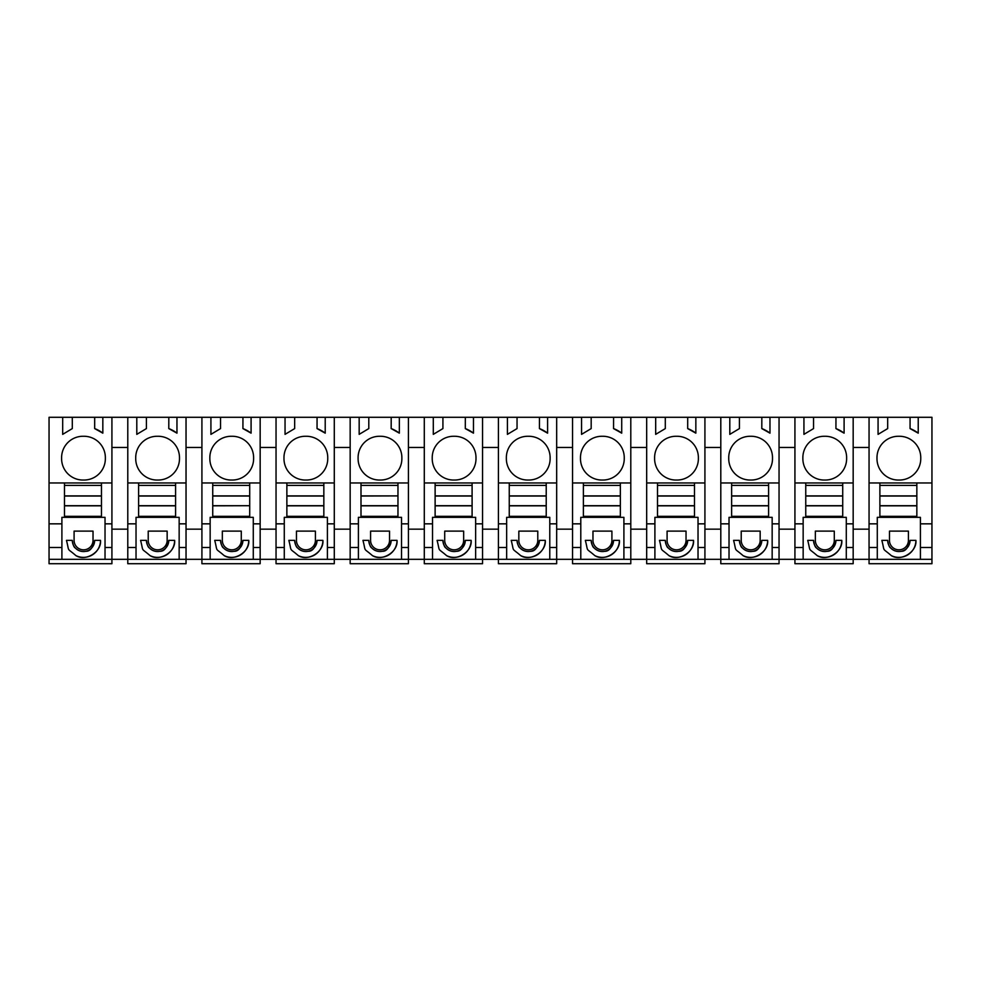 <?xml version="1.0" encoding="UTF-8"?>
<svg xmlns="http://www.w3.org/2000/svg" width="981" height="981" viewBox="0 0 981 981"><rect width="100%" height="100%" fill="white"/><g stroke="black" fill="none" stroke-linecap="round" stroke-linejoin="round"><path stroke-width="1.47" d="M62.661 434.362L72.3 428.587L72.3 417.293L62.686 417.293L62.686 434.338L62.686 417.293L49.05 417.293L49.05 563.707L111.92 563.707L111.92 559.329L931.95 559.329L931.95 417.293L910.086 417.293L910.061 428.587L910.086 417.293L887.682 417.293L887.682 428.587L878.056 434.362L878.056 417.293L887.682 417.293M49.05 559.329L111.92 559.329L111.92 482.959L64.488 482.959L64.488 485.399L101.46 485.399L101.46 482.959M61.901 559.329L61.901 547.508L49.05 547.508M49.05 523.842L61.901 523.842L61.901 547.508M49.05 482.959L64.488 482.959M61.901 523.842L61.901 517.33L105.028 517.33L105.028 547.508L111.92 547.508M64.488 485.399L64.488 517.33M72.3 417.293L94.667 417.293L94.667 428.587L102.833 433.161L102.833 417.293L111.92 417.293L111.92 482.959M83.483 436.275A21.398 21.398 0 0 1 105.359 458.152A21.398 21.398 0 0 1 83.483 480.04A21.398 21.398 0 0 1 61.607 458.152A21.398 21.398 0 0 1 83.483 436.275M102.833 433.136A31.613 31.613 -90 0 0 94.691 428.587L94.691 417.293L102.833 417.293M878.081 434.338L878.081 417.293L111.92 417.293M931.95 559.329L931.95 563.707L869.056 563.707L869.056 547.508L877.284 547.508L877.284 517.33L916.843 517.33L916.843 482.959L879.883 482.959L879.883 485.399L916.843 485.399M794.929 417.293L794.929 563.707L853.176 563.707L853.176 417.293M720.802 417.293L720.802 563.707L779.049 563.707L779.049 417.293M646.675 417.293L646.675 563.707L704.922 563.707L704.922 417.293M572.548 417.293L572.548 563.707L630.795 563.707L630.795 417.293M498.422 417.293L498.422 563.707L556.668 563.707L556.668 417.293M424.295 417.293L424.295 563.707L482.542 563.707L482.542 417.293M350.168 417.293L350.168 563.707L408.415 563.707L408.415 417.293M276.041 417.293L276.041 563.707L334.288 563.707L334.288 417.293M201.914 417.293L201.914 563.707L260.161 563.707L260.161 417.293M127.788 417.293L127.788 563.707L186.034 563.707L186.034 417.293M846.284 559.329L846.284 547.508L853.176 547.508M846.284 547.508L846.284 517.33L842.716 517.33L842.716 482.959L805.757 482.959L805.757 485.399L842.716 485.399M820.116 550.537A11.183 11.183 0 0 0 835.935 540.359C834.181 547.827 831.226 551.481 827.057 551.297C823.157 551.984 819.687 550.905 816.621 548.048C815.211 547.373 814.193 544.798 813.556 540.359A11.183 11.183 0 0 0 820.079 550.525M817.259 555.651A17.02 17.02 0 0 0 825.046 557.38M825.279 557.367A17.02 17.02 0 0 0 841.772 540.359L835.935 540.359M834.291 531.113L815.346 531.113L815.346 540.359A9.467 9.467 0 0 0 824.813 549.826A9.467 9.467 0 0 0 834.291 540.359L834.291 531.113M794.929 523.842L803.157 523.842L803.157 559.329M803.157 523.842L803.157 517.33L842.716 517.33M794.929 547.508L803.157 547.508M772.157 559.329L772.157 547.508L779.049 547.508M772.157 547.508L772.157 517.33L768.589 517.33L768.589 482.959L731.63 482.959L731.63 485.399L768.589 485.399M746.001 550.549A11.183 11.183 0 0 0 761.808 540.359C760.054 547.827 757.099 551.481 752.93 551.297C749.03 551.984 745.56 550.905 742.494 548.048C741.084 547.373 740.066 544.798 739.429 540.359A11.183 11.183 0 0 0 745.94 550.513M743.132 555.638A17.02 17.02 0 0 0 750.919 557.38M751.164 557.367A17.02 17.02 0 0 0 767.645 540.359L761.808 540.359M760.165 531.113L741.219 531.113L741.219 540.359A9.467 9.467 0 0 0 750.698 549.826A9.467 9.467 0 0 0 760.165 540.359L760.165 531.113M720.802 523.842L729.03 523.842L729.03 559.329M729.03 523.842L729.03 517.33L768.589 517.33M720.802 547.508L729.03 547.508M698.031 559.329L698.031 547.508L704.922 547.508M698.031 547.508L698.031 517.33L694.474 517.33L694.474 482.959L657.503 482.959L657.503 485.399L694.474 485.399M671.862 550.537A11.183 11.183 0 0 0 687.681 540.359C685.927 547.827 682.972 551.481 678.803 551.297C674.903 551.984 671.433 550.905 668.368 548.048C666.957 547.373 665.94 544.798 665.302 540.359A11.183 11.183 0 0 0 671.826 550.525M669.005 555.638A17.02 17.02 0 0 0 676.792 557.38M677.037 557.367A17.02 17.02 0 0 0 693.518 540.359L687.681 540.359M686.038 531.113L667.092 531.113L667.092 540.359A9.467 9.467 0 0 0 676.571 549.826A9.467 9.467 0 0 0 686.038 540.359L686.038 531.113M646.675 523.842L654.903 523.842L654.903 559.329M654.903 523.842L654.903 517.33L694.474 517.33M646.675 547.508L654.903 547.508M623.904 559.329L623.904 547.508L630.795 547.508M623.904 547.508L623.904 517.33L620.348 517.33L620.348 482.959L583.376 482.959L583.376 485.399L620.348 485.399M597.748 550.549A11.183 11.183 0 0 0 613.554 540.359C611.801 547.827 608.845 551.481 604.676 551.297C600.777 551.984 597.306 550.905 594.241 548.048C592.831 547.373 591.813 544.798 591.175 540.359A11.183 11.183 0 0 0 597.687 550.513M594.891 555.651A17.02 17.02 0 0 0 602.665 557.38M602.91 557.367A17.02 17.02 0 0 0 619.391 540.359L613.554 540.359M611.911 531.113L592.965 531.113L592.965 540.359A9.467 9.467 0 0 0 602.444 549.826A9.467 9.467 0 0 0 611.911 540.359L611.911 531.113M572.548 523.842L580.789 523.842L580.789 559.329M580.789 523.842L580.789 517.33L620.348 517.33M572.548 547.508L580.789 547.508M549.777 559.329L549.777 547.508L556.668 547.508M549.777 547.508L549.777 517.33L546.221 517.33L546.221 482.959L509.249 482.959L509.249 485.399L546.221 485.399M523.621 550.537A11.183 11.183 0 0 0 539.427 540.359C537.674 547.827 534.719 551.481 530.549 551.297C526.662 551.984 523.18 550.905 520.114 548.048C518.704 547.373 517.686 544.798 517.048 540.359A11.183 11.183 0 0 0 523.56 550.525M520.752 555.638A17.02 17.02 0 0 0 528.538 557.38M528.784 557.367A17.02 17.02 0 0 0 545.264 540.359L539.427 540.359M537.784 531.113L518.839 531.113L518.839 540.359A9.467 9.467 0 0 0 528.318 549.826A9.467 9.467 0 0 0 537.784 540.359L537.784 531.113M498.422 523.842L506.662 523.842L506.662 559.329M506.662 523.842L506.662 517.33L546.221 517.33M498.422 547.508L506.662 547.508M475.65 559.329L475.65 547.508L482.542 547.508M475.65 547.508L475.65 517.33L472.094 517.33L472.094 482.959L435.123 482.959L435.123 485.399L472.094 485.399M449.494 550.549A11.183 11.183 0 0 0 465.301 540.359C463.547 547.827 460.592 551.481 456.423 551.297C452.535 551.984 449.053 550.905 445.987 548.048C444.577 547.373 443.559 544.798 442.921 540.359A11.183 11.183 0 0 0 449.433 550.525M446.637 555.651A17.02 17.02 0 0 0 454.411 557.38M454.657 557.367A17.02 17.02 0 0 0 471.138 540.359L465.301 540.359M463.657 531.113L444.712 531.113L444.712 540.359A9.467 9.467 0 0 0 454.191 549.826A9.467 9.467 0 0 0 463.657 540.359L463.657 531.113M424.295 523.842L432.535 523.842L432.535 559.329M432.535 523.842L432.535 517.33L472.094 517.33M424.295 547.508L432.535 547.508M401.536 559.329L401.536 547.508L408.415 547.508M401.536 547.508L401.536 517.33L397.967 517.33L397.967 495.895L360.996 496.018L360.996 517.33L397.967 517.33M375.367 550.537A11.183 11.183 0 0 0 391.174 540.359C389.42 547.827 386.465 551.481 382.296 551.297C378.408 551.984 374.926 550.905 371.873 548.048C370.462 547.373 369.432 544.798 368.795 540.359A11.183 11.183 0 0 0 375.306 550.525M372.486 555.638A17.02 17.02 0 0 0 380.285 557.38M380.53 557.367A17.02 17.02 0 0 0 397.011 540.359L391.174 540.359M389.531 531.113L370.585 531.113L370.585 540.359A9.467 9.467 0 0 0 380.064 549.826A9.467 9.467 0 0 0 389.531 540.359L389.531 531.113M350.168 523.842L358.408 523.842L358.408 559.329M358.408 523.842L358.408 517.33L360.996 517.33M350.168 547.508L358.408 547.508M327.409 559.329L327.409 547.508L334.288 547.508M327.409 547.508L327.409 517.33L323.84 517.33L323.84 482.959L286.869 482.959L286.869 485.399L323.84 485.399M301.228 550.537A11.183 11.183 0 0 0 317.047 540.359C315.293 547.827 312.338 551.481 308.169 551.297C304.282 551.984 300.799 550.905 297.746 548.048C296.336 547.373 295.306 544.798 294.668 540.359A11.183 11.183 0 0 0 301.192 550.525M298.383 555.651A17.02 17.02 0 0 0 306.158 557.38M306.403 557.367A17.02 17.02 0 0 0 322.884 540.359L317.047 540.359M315.404 531.113L296.458 531.113L296.458 540.359A9.467 9.467 0 0 0 305.937 549.826A9.467 9.467 0 0 0 315.404 540.359L315.404 531.113M276.041 523.842L284.282 523.842L284.282 559.329M284.282 523.842L284.282 517.33L323.84 517.33M276.041 547.508L284.282 547.508M253.282 559.329L253.282 547.508L260.161 547.508M253.282 547.508L253.282 517.33L249.714 517.33L249.714 482.959L212.742 482.959L212.742 485.399L249.714 485.399M227.114 550.549A11.183 11.183 0 0 0 242.92 540.359C241.167 547.827 238.211 551.481 234.042 551.297C230.155 551.984 226.672 550.905 223.619 548.048C222.209 547.373 221.179 544.798 220.541 540.359A11.183 11.183 0 0 0 227.052 550.513M224.22 555.626A17.02 17.02 0 0 0 232.031 557.38M232.276 557.367A17.02 17.02 0 0 0 248.757 540.359L242.92 540.359M241.277 531.113L222.331 531.113L222.331 540.359A9.467 9.467 0 0 0 231.81 549.826A9.467 9.467 0 0 0 241.277 540.359L241.277 531.113M201.914 523.842L210.155 523.842L210.155 559.329M210.155 523.842L210.155 517.33L249.714 517.33M201.914 547.508L210.155 547.508M179.155 559.329L179.155 547.508L186.034 547.508M179.155 547.508L179.155 517.33L175.587 517.33L175.587 482.959L138.615 482.959L138.615 485.399L175.587 485.399M152.975 550.537A11.183 11.183 0 0 0 168.793 540.359C167.052 547.827 164.085 551.481 159.915 551.297C156.028 551.984 152.546 550.905 149.492 548.048C148.082 547.373 147.052 544.798 146.414 540.359A11.183 11.183 0 0 0 152.938 550.525M150.13 555.651A17.02 17.02 0 0 0 157.904 557.38M158.149 557.367A17.02 17.02 0 0 0 174.63 540.359L168.793 540.359M167.15 531.113L148.217 531.113L148.217 540.359A9.467 9.467 0 0 0 157.683 549.826A9.467 9.467 0 0 0 167.15 540.359L167.15 531.113M127.788 523.842L136.028 523.842L136.028 559.329M136.028 523.842L136.028 517.33L175.587 517.33M127.788 547.508L136.028 547.508M105.028 559.329L105.028 547.508M78.86 550.549A11.183 11.183 0 0 0 94.667 540.359C92.925 547.827 89.958 551.481 85.801 551.297C81.901 551.984 78.419 550.905 75.365 548.048C73.955 547.373 72.925 544.798 72.3 540.359A11.183 11.183 0 0 0 78.799 550.513M75.991 555.638A17.02 17.02 0 0 0 83.777 557.38M84.023 557.367A17.02 17.02 0 0 0 100.503 540.359L94.667 540.359M93.023 531.113L74.09 531.113L74.09 540.359A9.467 9.467 0 0 0 83.557 549.826A9.467 9.467 0 0 0 93.023 540.359L93.023 531.113M920.411 559.329L920.411 547.508L931.95 547.508M920.411 547.508L920.411 517.33L916.843 517.33M894.243 550.537A11.183 11.183 0 0 0 910.061 540.359C908.308 547.827 905.353 551.481 901.183 551.297C897.284 551.984 893.814 550.905 890.748 548.048C889.338 547.373 888.32 544.798 887.682 540.359A11.183 11.183 0 0 0 894.206 550.525M891.398 555.651A17.02 17.02 0 0 0 899.172 557.38M899.405 557.367A17.02 17.02 0 0 0 915.898 540.359L910.061 540.359M908.418 531.113L889.473 531.113L889.473 540.359A9.467 9.467 0 0 0 898.939 549.826A9.467 9.467 0 0 0 908.418 540.359L908.418 531.113M877.284 559.329L877.284 547.508M869.056 547.508L869.056 482.959L879.883 482.959M869.056 417.293L869.056 482.959M101.46 517.33L101.46 485.399M105.028 523.842L111.92 523.842M176.96 417.293L176.96 433.161L168.793 428.587L168.818 417.293L168.793 428.587A31.613 31.613 -90 0 1 176.96 433.136M146.414 417.293L146.414 428.587L136.788 434.362L136.788 417.293L136.813 434.338M157.61 436.275A21.398 21.398 0 0 1 179.486 458.152A21.398 21.398 0 0 1 157.61 480.04A21.398 21.398 0 0 1 135.721 458.152A21.398 21.398 0 0 1 157.61 436.275M251.087 417.293L251.087 433.161L242.92 428.587L242.945 417.293L242.92 428.587A31.613 31.613 -90 0 1 251.087 433.136M220.541 417.293L220.541 428.587L210.915 434.362L210.915 417.293L210.94 434.338M231.737 436.275A21.398 21.398 0 0 1 253.613 458.152A21.398 21.398 0 0 1 231.737 480.04A21.398 21.398 0 0 1 209.848 458.152A21.398 21.398 0 0 1 231.737 436.275M325.214 417.293L325.214 433.161L317.047 428.587L317.071 417.293L317.047 428.587A31.613 31.613 -90 0 1 325.214 433.136M294.668 417.293L294.668 428.587L285.042 434.362L285.042 417.293L285.066 434.338M305.864 436.275A21.398 21.398 0 0 1 327.74 458.152A21.398 21.398 0 0 1 305.864 480.04A21.398 21.398 0 0 1 283.975 458.152A21.398 21.398 0 0 1 305.864 436.275M399.341 417.293L399.341 433.161L391.174 428.587L391.198 417.293L391.174 428.587A31.613 31.613 -90 0 1 399.341 433.136M368.795 417.293L368.795 428.587L359.169 434.362L359.169 417.293L359.193 434.338M379.99 436.275A21.398 21.398 0 0 1 401.867 458.152A21.398 21.398 0 0 1 379.99 480.04A21.398 21.398 0 0 1 358.102 458.152A21.398 21.398 0 0 1 379.99 436.275M473.467 417.293L473.467 433.161L465.301 428.587L465.325 417.293L465.301 428.587A31.613 31.613 -90 0 1 473.467 433.136M442.921 417.293L442.921 428.587L433.295 434.362L433.295 417.293L433.32 434.338M454.117 436.275A21.398 21.398 0 0 1 475.993 458.152A21.398 21.398 0 0 1 454.117 480.04A21.398 21.398 0 0 1 432.229 458.152A21.398 21.398 0 0 1 454.117 436.275M547.594 417.293L547.594 433.161L539.427 428.587L539.452 417.293L539.427 428.587A31.613 31.613 -90 0 1 547.594 433.136M517.048 417.293L517.048 428.587L507.422 434.362L507.422 417.293L507.447 434.338M528.244 436.275A21.398 21.398 0 0 1 550.12 458.152A21.398 21.398 0 0 1 528.244 480.04A21.398 21.398 0 0 1 506.355 458.152A21.398 21.398 0 0 1 528.244 436.275M621.721 417.293L621.721 433.161L613.554 428.587L613.579 417.293L613.554 428.587A31.613 31.613 -90 0 1 621.721 433.136M591.175 417.293L591.175 428.587L581.549 434.362L581.549 417.293L581.574 434.338M602.371 436.275A21.398 21.398 0 0 1 624.247 458.152A21.398 21.398 0 0 1 602.371 480.04A21.398 21.398 0 0 1 580.482 458.152A21.398 21.398 0 0 1 602.371 436.275A21.398 21.398 0 0 1 624.247 458.152M695.848 417.293L695.848 433.161L687.681 428.587L687.706 417.293L687.681 428.587A31.613 31.613 -90 0 1 695.848 433.136M665.302 417.293L665.302 428.587L655.676 434.362L655.676 417.293L655.7 434.338M676.498 436.275A21.398 21.398 0 0 1 698.374 458.152A21.398 21.398 0 0 1 676.498 480.04A21.398 21.398 0 0 1 654.609 458.152A21.398 21.398 0 0 1 676.498 436.275M769.975 417.293L769.975 433.161L761.808 428.587L761.832 417.293L761.808 428.587A31.613 31.613 -90 0 1 769.975 433.136M739.429 417.293L739.429 428.587L729.803 434.362L729.803 417.293L729.827 434.338M750.624 436.275A21.398 21.398 0 0 1 772.501 458.152A21.398 21.398 0 0 1 750.624 480.04A21.398 21.398 0 0 1 728.736 458.152A21.398 21.398 0 0 1 750.624 436.275M844.101 417.293L844.101 433.161L835.935 428.587L835.959 417.293L835.935 428.587A31.613 31.613 -90 0 1 844.101 433.136M813.556 417.293L813.556 428.587L803.93 434.362L803.93 417.293L803.954 434.338M824.751 436.275A21.398 21.398 0 0 1 846.628 458.152A21.398 21.398 0 0 1 824.751 480.04A21.398 21.398 0 0 1 802.863 458.152A21.398 21.398 0 0 1 824.751 436.275M918.228 417.293L918.228 433.161L910.061 428.587A31.613 31.613 -90 0 1 918.228 433.136M898.866 436.275A21.398 21.398 0 0 1 920.754 458.152A21.398 21.398 0 0 1 898.866 480.04A21.398 21.398 0 0 1 876.989 458.152A21.398 21.398 0 0 1 898.866 436.275M916.843 482.959L931.95 482.959M920.411 523.842L931.95 523.842M853.176 529.164L869.056 529.164M794.929 482.959L805.757 482.959M842.716 482.959L853.176 482.959M846.284 523.842L853.176 523.842M869.056 447.459L853.176 447.459M813.556 540.359L807.719 540.359C810.993 552.928 807.375 547.104 817.185 555.614C826.922 561.843 843.035 551.837 841.772 540.359M815.346 540.359L815.346 531.113M805.757 485.399L805.757 517.33M794.929 447.459L779.049 447.459M779.049 529.164L794.929 529.164M720.802 482.959L731.63 482.959M768.589 482.959L779.049 482.959M772.157 523.842L779.049 523.842M739.429 540.359L733.592 540.359C736.866 552.941 733.236 547.091 743.058 555.614C752.795 561.843 768.92 551.837 767.645 540.359M741.219 540.359L741.219 531.113M731.63 485.399L731.63 517.33M720.802 447.459L704.922 447.459M704.922 529.164L720.802 529.164M646.675 482.959L657.503 482.959M694.474 482.959L704.922 482.959M698.031 523.842L704.922 523.842M665.302 540.359L659.465 540.359C662.739 552.928 659.122 547.104 668.944 555.614C678.668 561.843 694.793 551.837 693.518 540.359M667.092 540.359L667.092 531.113M657.503 485.399L657.503 517.33M646.675 447.459L630.795 447.459M630.795 529.164L646.675 529.164M572.548 482.959L583.376 482.959M620.348 482.959L630.795 482.959M623.904 523.842L630.795 523.842M591.175 540.359L585.338 540.359C588.612 552.928 584.995 547.104 594.817 555.614C604.541 561.843 620.666 551.837 619.391 540.359M592.965 540.359L592.965 531.113M583.376 485.399L583.376 517.33M572.548 447.459L556.668 447.459M556.668 529.164L572.548 529.164M498.422 482.959L509.249 482.959M546.221 482.959L556.668 482.959M549.777 523.842L556.668 523.842M517.048 540.359L511.211 540.359C514.485 552.928 510.868 547.104 520.69 555.614C530.414 561.843 546.54 551.837 545.264 540.359M518.839 540.359L518.839 531.113M509.249 485.399L509.249 517.33M498.422 447.459L482.542 447.459M482.542 529.164L498.422 529.164M424.295 482.959L435.123 482.959M472.094 482.959L482.542 482.959M475.65 523.842L482.542 523.842M442.921 540.359L437.085 540.359C440.359 552.928 436.741 547.104 446.563 555.614C456.288 561.843 472.413 551.837 471.138 540.359M444.712 540.359L444.712 531.113M435.123 485.399L435.123 517.33M424.295 447.459L408.415 447.459M408.415 529.164L424.295 529.164M350.168 482.959L360.996 482.959L360.996 485.399L397.967 485.399L397.967 482.959L360.996 482.959M397.967 482.959L408.415 482.959M401.536 523.842L408.415 523.842M368.795 540.359L362.958 540.359C366.232 552.928 362.614 547.104 372.437 555.614C382.161 561.843 398.286 551.837 397.011 540.359M370.585 540.359L370.585 531.113M350.168 447.459L334.288 447.459M334.288 529.164L350.168 529.164M276.041 482.959L286.869 482.959M323.84 482.959L334.288 482.959M327.409 523.842L334.288 523.842M294.668 540.359L288.843 540.359C292.105 552.928 288.488 547.104 298.31 555.614C308.034 561.843 324.159 551.837 322.884 540.359M296.458 540.359L296.458 531.113M286.869 485.399L286.869 517.33M276.041 447.459L260.161 447.459M260.161 529.164L276.041 529.164M201.914 482.959L212.742 482.959M249.714 482.959L260.161 482.959M253.282 523.842L260.161 523.842M220.541 540.359L214.716 540.359C217.978 552.928 214.361 547.104 224.183 555.614C233.907 561.843 250.032 551.837 248.757 540.359M222.331 540.359L222.331 531.113M212.742 485.399L212.742 517.33M201.914 447.459L186.034 447.459M186.034 529.164L201.914 529.164M127.788 482.959L138.615 482.959M175.587 482.959L186.034 482.959M179.155 523.842L186.034 523.842M146.414 540.359L140.59 540.359C143.851 552.928 140.234 547.104 150.056 555.614C159.78 561.843 175.906 551.837 174.63 540.359M148.217 540.359L148.217 531.113M138.615 485.399L138.615 517.33M127.788 447.459L111.92 447.459M111.92 529.164L127.788 529.164M72.3 540.359L66.463 540.359C69.725 552.928 66.107 547.104 75.929 555.614C85.654 561.843 101.779 551.837 100.503 540.359M74.09 540.359L74.09 531.113M887.682 540.359L881.845 540.359C885.107 552.928 881.502 547.104 891.312 555.614C901.048 561.843 917.161 551.837 915.898 540.359M889.473 540.359L889.473 531.113M869.056 523.842L877.284 523.842M879.883 485.399L879.883 517.33M64.488 495.895L101.46 495.895M101.46 505.705L64.488 505.705L64.488 496.018L101.46 496.018M64.488 505.828L101.46 505.828M64.488 516.325L101.46 516.325M138.615 495.895L175.587 495.895M175.587 505.705L138.615 505.705L138.615 496.018L175.587 496.018M138.615 505.828L175.587 505.828M138.615 516.325L175.587 516.325M212.742 495.895L249.714 495.895M249.714 496.018L212.742 496.018L212.742 505.705L249.714 505.705L212.742 505.828M212.742 516.325L249.714 516.325M286.869 495.895L323.84 495.895M323.84 505.705L286.869 505.705L286.869 496.018L323.84 496.018M286.869 505.828L323.84 505.828M286.869 516.325L323.84 516.325M360.996 485.399L360.996 495.895L397.967 495.895L397.967 485.399M360.996 495.895L360.996 505.705L397.967 505.705L397.967 516.325L360.996 516.325M360.996 505.828L397.967 505.828M435.123 495.895L472.094 495.895M472.094 505.705L435.123 505.705L435.123 496.018L472.094 496.018M435.123 505.828L472.094 505.828M435.123 516.325L472.094 516.325M509.249 495.895L546.221 495.895M546.221 505.705L509.249 505.705L509.249 496.018L546.221 496.018M509.249 505.828L546.221 505.828M509.249 516.325L546.221 516.325M583.376 495.895L620.348 495.895M620.348 505.705L583.376 505.705L583.376 496.018L620.348 496.018M583.376 505.828L620.348 505.828M583.376 516.325L620.348 516.325M657.503 495.895L694.474 495.895M694.474 505.705L657.503 505.705L657.503 496.018L694.474 496.018M657.503 505.828L694.474 505.828M657.503 516.325L694.474 516.325M731.63 495.895L768.589 495.895M768.589 505.705L731.63 505.705L731.63 496.018L768.589 496.018M731.63 505.828L768.589 505.828M731.63 516.325L768.589 516.325M805.757 495.895L842.716 495.895M842.716 505.705L805.757 505.705L805.757 496.018L842.716 496.018M805.757 505.828L842.716 505.828M805.757 516.325L842.716 516.325M879.883 495.895L916.843 495.895M916.843 505.705L879.883 505.705L879.883 496.018L916.843 496.018M879.883 505.828L916.843 505.828M879.883 516.325L916.843 516.325"/></g></svg>
